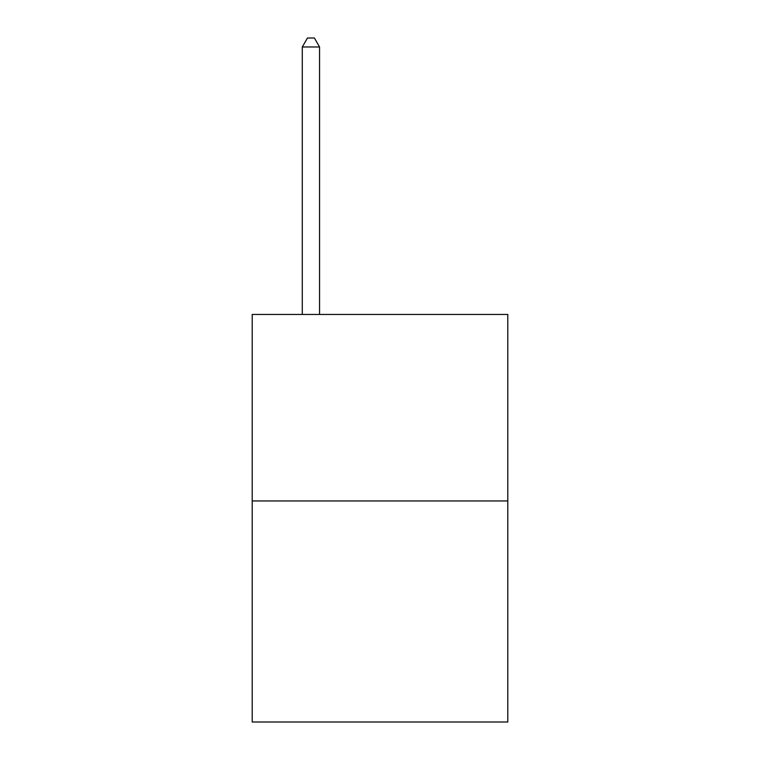 <?xml version="1.0" encoding="UTF-8"?>
<svg xmlns="http://www.w3.org/2000/svg" width="760" height="760" viewBox="0 0 760 760"><rect width="100%" height="100%" fill="white"/><g stroke="black" fill="none" stroke-linecap="round" stroke-linejoin="round"><path stroke-width="1.14" d="M507.794 500.954L507.794 314.45L252.206 314.45L252.206 722L507.794 722L507.794 500.954L252.206 500.954M319.561 314.45L319.561 46.977L302.29 46.977L302.29 314.45M302.29 46.977L307.467 38L314.374 38L319.561 46.977"/></g></svg>
